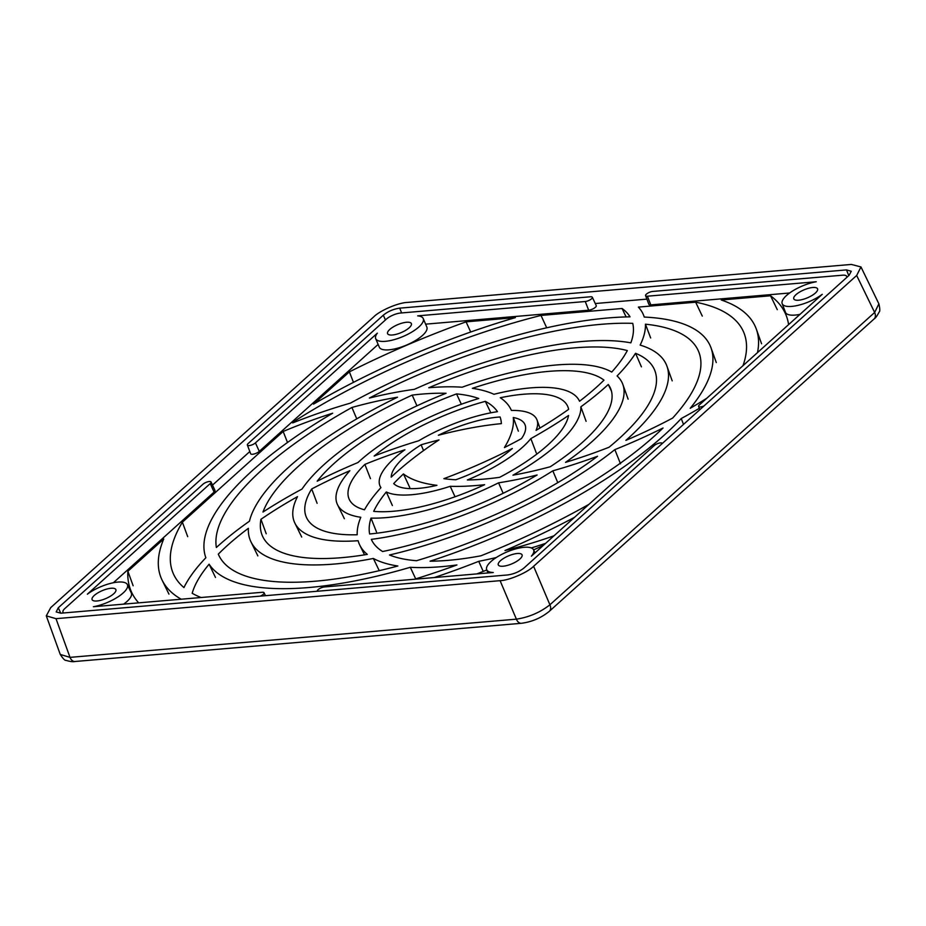 <?xml version="1.0" encoding="UTF-8"?>
<svg xmlns="http://www.w3.org/2000/svg" width="926" height="926" viewBox="0 0 926 926"><rect width="100%" height="100%" fill="white"/><g stroke="black" fill="none" stroke-linecap="round" stroke-linejoin="round"><path stroke-width="1.39" d="M74.994 661.5L74.994 661.5A7.744 5.081 -94.9 0 1 70.006 657.367L516.384 619.158C528.954 617.248 540.124 612.456 549.905 604.794L874.642 312.467L878.878 303.844C880.001 308.74 880.082 311.46 879.156 312.016C877.165 315.824 875.475 318.139 874.098 318.949L874.098 318.949A7.744 5.243 -132 0 0 874.642 312.467L856.677 275.473L860.972 266.954L851.388 264.431L407.301 302.432C398.319 302.686 379.903 310.592 373.78 316.808L50.71 607.63L46.3 615.859L56 618.672L70.006 657.367L60.271 654.45C63.003 658.664 64.889 660.62 65.943 660.342C70.098 661.592 73.119 661.974 74.994 661.5L521.384 623.291A7.744 5.081 -94.9 0 1 516.384 619.158L500.086 580.671C509.069 580.417 527.496 572.511 533.607 566.295L549.905 604.794A7.744 5.243 -132 0 1 549.361 611.276L549.361 611.276C541.247 617.908 531.918 621.913 521.384 623.291M401.618 312.942L399.743 308.15C393.55 309.006 388.063 311.356 383.295 315.199L385.447 319.945M60.746 613.209L58.28 607.769L383.295 315.199M58.28 607.769L56.173 611.936L60.873 613.197L507.645 574.953C513.837 574.085 519.324 571.736 524.093 567.904L849.107 275.323L851.26 271.272L846.514 269.906L848.76 275.635M500.086 580.671L56 618.672M856.677 275.473L533.607 566.295M399.743 308.15L846.514 269.906M414.489 579.248A309.689 103.886 -22.9 0 0 456.935 564.953A220.156 73.849 -22.9 0 1 441.505 566.677A220.156 73.849 -22.9 0 1 410.299 567.291A273.564 91.767 157.1 0 1 308.694 587.535A273.564 91.767 157.1 0 1 209.114 564.212A207.262 69.519 -22.9 0 0 192.191 593.288A309.689 103.886 -22.9 0 0 201.023 597.513M215.48 577.454L209.114 564.212M364.531 554.848L359.774 545.125A220.156 73.849 -22.9 0 1 358.107 540.715A178.07 59.739 157.1 0 1 294.85 523.051A178.07 59.739 157.1 0 1 297.478 496.672A207.262 69.519 -22.9 0 0 260.947 519.301L266.225 533.758M260.947 519.301A212.911 71.418 -22.9 0 0 261.815 534.36A212.911 71.418 -22.9 0 0 341.891 557.649A212.911 71.418 -22.9 0 0 367.298 554.396A220.156 73.849 -22.9 0 1 359.774 545.125M371.013 518.109A131.619 44.147 -22.9 0 0 386.385 517.599A131.619 44.147 -22.9 0 0 498.558 482.828A220.156 73.849 -22.9 0 0 537.103 474.992A165.164 55.41 -22.9 0 1 369.624 533.989A207.262 69.519 -22.9 0 1 371.013 518.109L376.5 531.975M373.363 558.459A225.817 75.747 157.1 0 1 334.83 564.003A225.817 75.747 157.1 0 1 250.992 541.907A225.817 75.747 157.1 0 1 248.376 528.306A207.262 69.519 -22.9 0 0 218.304 554.153A260.657 87.438 -22.9 0 0 315.766 581.169A260.657 87.438 -22.9 0 0 397.856 566.006A220.156 73.849 -22.9 0 1 373.363 558.459L379.243 570.682M403.447 473.938A220.156 73.849 -22.9 0 0 436.933 485.328A72.263 24.238 157.1 0 1 418.876 488.349A72.263 24.238 157.1 0 1 393.7 483.58A207.262 69.519 -22.9 0 1 403.447 473.938L409.755 487.493M386.316 491.972A85.169 28.567 -22.9 0 0 411.815 494.715A85.169 28.567 -22.9 0 0 450.21 486.312A220.156 73.849 -22.9 0 0 476.74 485.479A220.156 73.849 -22.9 0 0 484.634 484.692A118.713 39.818 -22.9 0 1 393.446 511.245A118.713 39.818 -22.9 0 1 373.687 511.349A207.262 69.519 -22.9 0 1 386.316 491.972L392.381 505.538M450.21 486.312L455.048 496.776M530.841 438.6A85.169 28.567 -22.9 0 1 467.375 479.969A207.262 69.519 -22.9 0 0 483.8 479.124A207.262 69.519 -22.9 0 0 499.612 477.33A118.713 39.818 -22.9 0 0 568.564 415.461A220.156 73.849 -22.9 0 1 530.841 438.6L536.27 452.93M410.299 567.291L415.693 578.877M683.492 424.409L681.247 418.529A273.564 91.767 157.1 0 1 430.081 561.179A207.262 69.519 -22.9 0 0 448.566 560.311A207.262 69.519 -22.9 0 0 480.93 555.797A309.689 103.886 -22.9 0 0 589.005 504.3M317.317 591.193L317.34 591.239A4.815 1.62 -22.9 0 1 317.317 591.193A4.815 1.62 -22.9 0 1 318.139 589.642A4.815 1.62 -22.9 0 1 324.401 586.957L493.269 572.5A25.465 8.542 157.1 0 1 486.682 569.675A25.465 8.542 157.1 0 1 498.095 556.399A25.465 8.542 157.1 0 1 524.116 547.312A25.465 8.542 157.1 0 1 533.596 549.859A25.465 8.542 157.1 0 1 531.374 556.167L654.219 445.58A4.815 1.62 -22.9 0 1 660.481 442.894A4.815 1.62 -22.9 0 1 662.275 443.38L662.322 443.473A4.815 1.62 -22.9 0 0 662.275 443.38M260.287 596.124A4.815 1.62 -22.9 0 0 263.262 594.342A4.815 1.62 -22.9 0 0 264.06 592.756A4.815 1.62 -22.9 0 0 262.266 592.281L93.399 606.727A25.465 8.542 -22.9 0 0 117.949 596.911A25.465 8.542 -22.9 0 0 127.394 584.619A25.465 8.542 -22.9 0 0 117.926 582.084A25.465 8.542 -22.9 0 0 87.391 594.168L210.237 483.58A4.815 1.62 -22.9 0 0 211.047 481.995A4.815 1.62 -22.9 0 0 209.253 481.52A4.815 1.62 -22.9 0 0 202.979 484.205L64.843 608.556A11.008 3.692 -22.9 0 0 62.968 612.098A11.008 3.692 -22.9 0 0 63.836 612.943M96.917 600.986A12.906 4.329 157.1 0 1 92.102 599.643A12.906 4.329 157.1 0 1 97.797 592.906A12.906 4.329 157.1 0 1 111.051 588.265A12.906 4.329 157.1 0 1 115.866 589.607A12.906 4.329 157.1 0 1 110.171 596.344A12.906 4.329 157.1 0 1 96.917 600.986M503.119 566.214A12.906 4.329 157.1 0 1 498.292 564.883A12.906 4.329 157.1 0 1 503.999 558.146A12.906 4.329 157.1 0 1 517.24 553.505A12.906 4.329 157.1 0 1 522.067 554.836A12.906 4.329 157.1 0 1 516.361 561.573A12.906 4.329 157.1 0 1 503.119 566.214M812.739 287.5A12.906 4.329 157.1 0 1 817.565 288.831A12.906 4.329 157.1 0 1 811.859 295.568A12.906 4.329 157.1 0 1 798.617 300.209A12.906 4.329 157.1 0 1 793.79 298.878A12.906 4.329 157.1 0 1 799.485 292.141A12.906 4.329 157.1 0 1 812.739 287.5M406.537 322.26A12.906 4.329 157.1 0 1 411.364 323.591A12.906 4.329 157.1 0 1 405.669 330.327A12.906 4.329 157.1 0 1 392.416 334.98A12.906 4.329 157.1 0 1 387.589 333.638A12.906 4.329 157.1 0 1 393.295 326.901A12.906 4.329 157.1 0 1 406.537 322.26M127.394 584.619L131.307 592.999A25.812 8.658 157.1 0 1 123.656 604.134M800.006 314.354A25.812 8.658 157.1 0 1 785.456 312.305L782.181 303.659A25.465 8.542 -22.9 0 0 797.923 305.372A25.465 8.542 -22.9 0 0 822.265 294.306L699.419 404.894A4.815 1.62 -22.9 0 0 698.598 406.445A4.815 1.62 -22.9 0 0 700.415 406.954A4.815 1.62 -22.9 0 0 704.049 405.912M846.642 277.545A11.008 3.692 -22.9 0 0 846.653 276.295A11.008 3.692 -22.9 0 0 842.556 275.196L652.668 291.447A4.815 1.62 -22.9 0 0 646.406 294.132A4.815 1.62 -22.9 0 0 645.584 295.683A4.815 1.62 -22.9 0 0 647.39 296.204L816.257 281.747A25.465 8.542 -22.9 0 0 791.95 291.412A25.465 8.542 -22.9 0 0 782.181 303.659M585.255 301.517A4.815 1.62 -22.9 0 0 591.517 298.832A4.815 1.62 -22.9 0 0 592.327 297.246L596.24 305.626A5.162 1.736 157.1 0 1 595.372 307.328A5.162 1.736 157.1 0 1 588.67 310.198L585.255 301.517L417.695 315.859A25.812 8.658 157.1 0 1 423.251 318.579A25.812 8.658 157.1 0 1 402.845 336.589A25.812 8.658 157.1 0 1 375.701 338.661A25.812 8.658 157.1 0 1 377.333 333.163L255.437 442.894L259.292 451.379A5.162 1.736 157.1 0 1 252.578 454.261A5.162 1.736 157.1 0 1 250.645 453.705L247.369 445.059A4.815 1.62 -22.9 0 0 249.175 445.58A4.815 1.62 -22.9 0 0 255.437 442.894M423.251 318.579L426.851 327.086A25.812 8.658 157.1 0 1 406.445 345.097A25.812 8.658 157.1 0 1 379.301 347.169L375.701 338.661M211.047 481.995L214.948 490.375A5.162 1.736 157.1 0 1 214.091 492.076L210.237 483.58M592.327 297.246A4.815 1.62 -22.9 0 0 590.533 296.771L400.634 313.023A11.008 3.692 -22.9 0 0 386.327 319.157L248.18 443.519A4.815 1.62 -22.9 0 0 247.369 445.059M647.39 296.204L650.793 304.885A5.162 1.736 157.1 0 1 648.86 304.33L645.584 295.683M483.222 571.4L478.742 561.33A220.156 73.849 -22.9 0 0 496.267 557.545M531.339 547.949A220.156 73.849 -22.9 0 0 545.622 543.342M574.502 517.356A322.595 108.215 -22.9 0 1 504.983 550.542A207.262 69.519 -22.9 0 0 554.003 535.807M681.247 418.529A220.156 73.849 -22.9 0 0 699.315 408.308M546.699 327.804L540.992 315.43A309.689 103.886 -22.9 0 0 294.885 420.925L292.674 422.916A220.156 73.849 -22.9 0 1 350.456 403.111A273.564 91.767 157.1 0 1 630.027 316.842A207.262 69.519 -22.9 0 0 622.052 308.497L626.138 316.923M716.296 362.564L711.041 347.898A273.564 91.767 157.1 0 0 644.264 317.062A220.156 73.849 -22.9 0 0 643.94 316.102A220.156 73.849 -22.9 0 0 638.361 307.096L695.646 302.189L702.278 316.09M187.7 536.663L182.376 522.195A309.689 103.886 -22.9 0 0 172.444 571.446A309.689 103.886 -22.9 0 0 183.938 587.582A220.156 73.849 -22.9 0 1 205.861 557.753A273.564 91.767 157.1 0 1 332.689 413.204A207.262 69.519 -22.9 0 0 283.159 431.47L287.5 442.478M711.041 347.898A273.564 91.767 157.1 0 1 690.217 408.297A207.262 69.519 -22.9 0 0 706.874 398.18M568.622 409.338A118.713 39.818 -22.9 0 0 567.476 405.877A118.713 39.818 -22.9 0 0 500.283 397.752A220.156 73.849 -22.9 0 1 511.395 410.45A85.169 28.567 -22.9 0 1 537.068 420.103A85.169 28.567 -22.9 0 1 536.061 430.347A207.262 69.519 -22.9 0 0 568.622 409.338M485.34 401.352A118.713 39.818 -22.9 0 0 374.15 456.043A220.156 73.849 -22.9 0 1 418.749 440.753A85.169 28.567 -22.9 0 1 497.459 411.676A207.262 69.519 -22.9 0 0 485.34 401.352L490.826 412.822M364.867 464.389A118.713 39.818 -22.9 0 0 348.801 498.246A118.713 39.818 -22.9 0 0 364.474 509.786A220.156 73.849 -22.9 0 1 380.933 487.632A85.169 28.567 -22.9 0 1 380.192 486.37A85.169 28.567 -22.9 0 1 404.917 449.77A207.262 69.519 -22.9 0 0 364.867 464.389L370.446 478.603M421.122 444.781A207.262 69.519 -22.9 0 1 439.005 439.931A220.156 73.849 -22.9 0 0 391.2 477.156A72.263 24.238 157.1 0 1 421.122 444.781L423.552 450.58M501.394 423.633A220.156 73.849 -22.9 0 0 438.368 435.255A72.263 24.238 157.1 0 1 500.098 416.989A207.262 69.519 -22.9 0 1 501.394 423.633M513.259 417.522A72.263 24.238 157.1 0 1 524.799 424.224A72.263 24.238 157.1 0 1 521.477 438.611A207.262 69.519 -22.9 0 1 504.404 447.571A220.156 73.849 -22.9 0 0 513.259 417.522L518.375 431.18M443.867 478.661A220.156 73.849 -22.9 0 0 512.367 448.473A72.263 24.238 157.1 0 1 455.719 479.772A207.262 69.519 -22.9 0 1 443.867 478.661M416.526 560.716A260.657 87.438 -22.9 0 0 663.039 427.997A220.156 73.849 -22.9 0 1 614.841 449.619A225.817 75.747 157.1 0 1 389.499 554.987A207.262 69.519 -22.9 0 0 416.526 560.716M620.513 463.799L614.841 449.619M645.445 324.193A220.156 73.849 -22.9 0 1 640.155 345.109A225.817 75.747 157.1 0 1 666.952 366.198A225.817 75.747 157.1 0 1 625.883 440.371A207.262 69.519 -22.9 0 0 672.646 418.066A260.657 87.438 -22.9 0 0 697.857 349.831A260.657 87.438 -22.9 0 0 645.445 324.193L650.654 337.955M632.724 323.348A260.657 87.438 -22.9 0 0 369.393 398.053A220.156 73.849 -22.9 0 1 414.327 389.348A225.817 75.747 157.1 0 1 630.837 342.863A207.262 69.519 -22.9 0 0 632.724 323.348M351.915 407.463A260.657 87.438 -22.9 0 0 216.371 547.497A220.156 73.849 -22.9 0 1 249.441 521.211A225.817 75.747 157.1 0 1 397.52 397.208A207.262 69.519 -22.9 0 0 351.915 407.463L356.753 418.865M498.558 482.828L503.154 493.28M557.776 482.654L552.822 470.813A178.07 59.739 157.1 0 1 371.314 539.372A207.262 69.519 -22.9 0 0 382.612 551.526A212.911 71.418 -22.9 0 0 597.536 456.275A220.156 73.849 -22.9 0 1 552.822 470.813M617.086 375.956A178.07 59.739 157.1 0 1 622.862 384.498A178.07 59.739 157.1 0 1 565.531 462.363A207.262 69.519 -22.9 0 0 609.053 447.246A212.911 71.418 -22.9 0 0 653.999 368.687A212.911 71.418 -22.9 0 0 635.537 353.281A220.156 73.849 -22.9 0 1 617.086 375.956M641.417 366.858L635.537 353.281M462.086 387.218A178.07 59.739 157.1 0 1 611.727 372.067A207.262 69.519 -22.9 0 0 627.33 350.572A212.911 71.418 -22.9 0 0 428.773 387.751A220.156 73.849 -22.9 0 1 462.086 387.218M302.026 489.044A178.07 59.739 157.1 0 1 446.066 393.272A207.262 69.519 -22.9 0 0 412.186 395.101A212.911 71.418 -22.9 0 0 262.984 512.043A220.156 73.849 -22.9 0 1 302.026 489.044M412.186 395.101L416.955 405.831M311.703 488.963A165.164 55.41 -22.9 0 0 305.904 516.06A165.164 55.41 -22.9 0 0 357.204 534.753A220.156 73.849 -22.9 0 1 360.804 517.275A131.619 44.147 -22.9 0 1 337.527 504.716A131.619 44.147 -22.9 0 1 349.854 470.709A207.262 69.519 -22.9 0 0 311.703 488.963L317.109 503.304M456.541 393.897A165.164 55.41 -22.9 0 0 317.178 481.196A220.156 73.849 -22.9 0 1 357.945 462.549A131.619 44.147 -22.9 0 1 478.73 398.493A207.262 69.519 -22.9 0 0 456.541 393.897L461.333 404.234M603.983 380.158A165.164 55.41 -22.9 0 0 472.353 388.318A220.156 73.849 -22.9 0 1 493.952 394.279A131.619 44.147 -22.9 0 1 579.549 401.259A207.262 69.519 -22.9 0 0 603.983 380.158M611.484 391.177L608.278 384.487A165.164 55.41 -22.9 0 1 610.141 387.543A165.164 55.41 -22.9 0 1 550.264 466.75A207.262 69.519 -22.9 0 1 512.981 475.188A131.619 44.147 -22.9 0 0 580.857 406.815A220.156 73.849 -22.9 0 0 608.278 384.487M586.1 421.318L580.857 406.815M353.466 382.357L349.38 371.87A355.364 119.211 157.1 0 1 466.079 321.843L470.709 332.017M777.284 309.666L770.548 295.776A355.364 119.211 157.1 0 1 784.866 312.444A355.364 119.211 157.1 0 1 788.593 324.621M757.503 352.609A322.595 108.215 -22.9 0 0 756.322 329.1A322.595 108.215 -22.9 0 0 721.261 300.001L770.548 295.776M138.668 602.849A355.364 119.211 157.1 0 1 130.253 588.959A355.364 119.211 157.1 0 1 127.881 571.261L163.74 538.978A322.595 108.215 -22.9 0 0 162.096 580.116A322.595 108.215 -22.9 0 0 181.218 599.215M127.881 571.261L133.136 585.776M294.885 420.925L295.348 421.851M466.079 321.843L515.377 317.618A322.595 108.215 -22.9 0 0 313.52 404.141L349.38 371.87M595.256 303.531L646.88 299.121M212.494 485.12L249.812 451.529M742.988 365.677A309.689 103.886 -22.9 0 0 742.895 330.478A309.689 103.886 -22.9 0 0 695.646 302.189M434.294 577.558A322.595 108.215 -22.9 0 0 478.742 561.33M543.412 545.345A355.364 119.211 157.1 0 1 533.607 549.894L535.02 552.891M486.798 569.976A355.364 119.211 157.1 0 1 476.832 573.912M182.376 522.195L283.159 431.47M540.992 315.43L622.052 308.497M425.613 324.158L588.67 310.198M259.292 451.379L378.132 344.403M650.793 304.885L789.623 292.998M113.366 582.743L214.091 492.076M549.361 611.276L874.098 318.949M860.972 266.954L878.878 303.844M46.3 615.859L60.259 654.439M257.845 555.901L250.992 541.907M486.682 569.675L487.933 572.962M264.06 592.756L265.426 595.684M698.598 406.445L699.836 409.697M644.288 317.062L643.94 316.102M539.916 428.055L537.068 420.103M380.852 487.724L380.192 486.37M672.207 380.864L666.952 366.198M301.702 537.045L294.85 523.051M628.117 399.164L622.862 384.498M344.368 518.71L337.527 504.716M846.653 276.295L847.058 277.163M62.968 612.098L63.304 612.989M761.577 343.766L756.322 329.1M168.949 594.11L162.096 580.116"/></g></svg>
